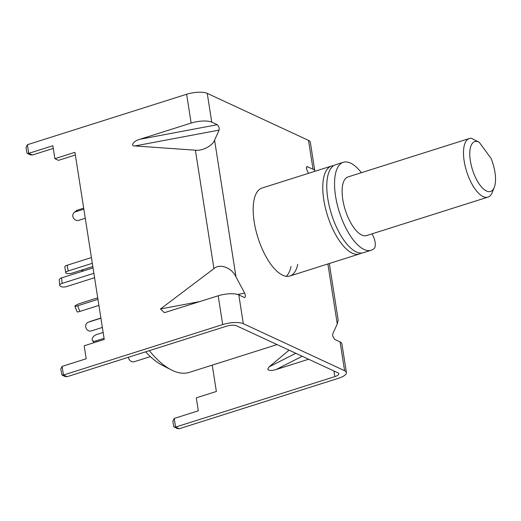 <?xml version="1.0" encoding="UTF-8"?>
<svg xmlns="http://www.w3.org/2000/svg" width="521" height="521" viewBox="0 0 521 521"><rect width="100%" height="100%" fill="white"/><g stroke="black" fill="none" stroke-linecap="round" stroke-linejoin="round"><path stroke-width="0.78" d="M361.353 253.056A46.128 18.834 -107.6 0 1 359.431 253.968A46.128 18.834 -107.6 0 1 323.801 199.921A46.128 18.834 -107.6 0 1 331.564 166.017A46.128 18.834 -107.6 0 1 333.661 165.658M277.068 344.589L189.338 372.385A107.639 43.953 -107.6 0 1 171.233 369.864A107.639 43.953 -107.6 0 1 149.312 350.653M145.639 351.812A99.895 40.788 72.4 0 0 162.168 365.208L171.233 369.864M372.02 233.851L372.86 235.433A9.228 3.764 -107.6 0 1 374.117 248.576A46.128 18.834 -107.6 0 1 371.206 250.236L363.443 252.698A46.128 18.834 -107.6 0 1 356.273 251.904A46.128 18.834 -107.6 0 1 329.363 206.498A46.128 18.834 -107.6 0 1 335.583 164.747L343.339 162.285A46.128 18.834 -107.6 0 1 350.509 163.08A46.128 18.834 -107.6 0 1 361.372 172.705M371.206 250.236A46.128 18.834 -107.6 0 1 364.036 249.448A46.128 18.834 -107.6 0 1 337.126 204.037A46.128 18.834 -107.6 0 1 343.339 162.285M83.783 269.409A4.611 2.201 -31.6 0 0 81.458 271.578M102.357 327.429L91.383 330.907A4.611 4.207 68.8 0 1 85.926 327.794A4.611 4.207 68.8 0 1 88.27 322.225A4.611 4.207 68.8 0 1 88.498 322.141L100.918 318.207M88.27 322.225L90.615 321.314A4.611 4.207 68.8 0 1 90.849 321.229L100.892 318.051M93.038 267.905L61.621 277.862A4.611 2.012 174.9 0 0 59.264 279.868L59.759 285.384A4.611 2.012 174.9 0 0 60.338 286.244A4.611 2.012 174.9 0 0 66.597 286.576L94.575 277.706M93.884 273.31L62.11 283.378A4.611 2.012 174.9 0 0 59.759 285.384M150.354 356.605L134.444 361.652A4.611 4.155 50.1 0 1 128.759 358.676A4.611 4.155 50.1 0 1 128.433 357.269M104.07 338.337L95.688 340.988A4.611 2.677 143.8 0 1 92.464 340.48A4.611 2.677 143.8 0 1 92.171 339.028A4.611 2.677 143.8 0 1 96.685 334.521L103.145 332.47M97.961 299.341L77.662 305.775A4.611 0.697 158.5 0 1 74.907 306.179A4.611 0.697 158.5 0 1 75.187 305.755A4.611 0.697 158.5 0 1 80.742 303.196L97.72 297.817M98.912 305.404L79.889 311.428A4.611 0.697 158.5 0 1 77.134 311.832L74.907 306.179M91.416 257.556L67.222 265.228A4.611 1.472 171.1 0 0 64.832 266.947L65.737 272.704A4.611 1.472 171.1 0 0 66.278 273.264A4.611 1.472 171.1 0 0 72.465 272.997L92.823 266.544M92.321 263.32L68.127 270.985A4.611 1.472 171.1 0 0 65.737 272.704M83.679 208.166L77.518 210.119A4.611 4.155 -129.9 0 0 76.229 210.823L74.177 212.535A4.611 4.155 -129.9 0 0 73.116 217.348A4.611 4.155 -129.9 0 0 78.801 220.318L85.268 218.273M83.842 209.175L75.46 211.832A4.611 4.155 -129.9 0 0 74.177 212.535M470.359 160.833A26.141 10.674 72.4 0 0 481.723 187.221A26.141 10.674 72.4 0 0 494.266 187.384A26.141 10.674 72.4 0 0 494.95 172.243A26.141 10.674 72.4 0 0 491.062 158.443L479.235 142.272A26.141 10.674 72.4 0 0 470.359 160.833M494.266 187.384L492.299 192.334A30.752 12.556 -107.6 0 1 487.93 197.127A30.752 12.556 -107.6 0 1 464.172 161.093A30.752 12.556 -107.6 0 1 469.349 138.495A30.752 12.556 -107.6 0 1 471.362 138.26L479.235 142.272M487.93 197.127L366.563 235.583A30.752 12.556 -107.6 0 1 342.805 199.55A30.752 12.556 -107.6 0 1 347.982 176.945L469.349 138.495M308.458 173.337L306.459 168.797C306.289 167.104 306.648 166.381 307.546 166.629L306.517 167.156M212.236 365.13L216.365 391.486L196.293 397.849L198.325 410.802L174.222 418.435L175.577 427.077L334.827 376.618A7.691 2.455 171.1 0 0 338.806 373.752A7.691 2.455 171.1 0 0 337.901 372.821L236.619 325.814A7.691 2.455 171.1 0 0 226.316 326.257L67.066 376.709L63.451 375.029L62.012 375.087L60.762 369.181L62.097 366.393L63.451 375.029L222.695 324.576A15.376 4.917 171.1 0 1 243.314 323.691L344.589 370.698L340.083 341.913L334.599 339.366L332.606 335.771L332.717 333.994L337.263 323.919L327.878 263.971M302.213 356.26L276.032 369.565C271.285 370.874 268.523 370.744 267.755 369.161L269.181 366.823L295.824 353.29M331.564 166.017L261.985 188.061A46.128 18.834 72.4 0 0 254.215 221.966A46.128 18.834 72.4 0 0 289.852 276.019A46.128 18.834 72.4 0 0 297.738 264.303M286.263 276.306A46.128 18.834 72.4 0 0 291.05 266.426M306.928 166.609L313.03 169.175A15.376 4.917 -8.9 0 1 314.84 171.038A15.376 4.917 -8.9 0 1 314.86 171.311M340.083 341.913A15.376 4.917 -8.9 0 1 341.893 343.769L346.4 372.561A15.376 4.917 171.1 0 1 338.442 378.298L179.191 428.75L177.14 428.522L173.727 426.582L172.887 421.222L174.222 418.435M313.03 169.175L308.523 140.39L207.247 93.376A15.376 4.917 -8.9 0 0 186.629 94.262L27.385 144.714L28.74 153.356L27.3 153.408L26.89 152.861L26.05 147.502L27.385 144.714M191.142 123.054A15.376 4.917 171.1 0 1 211.754 122.168L217.237 124.714C218.8 126.134 219.432 127.925 219.12 130.087L214.574 140.162C212.744 145.665 202.194 151.188 195.395 150.198L134.952 145.945C129.749 146.271 133.897 140.683 139.895 139.289L191.142 123.054L186.629 94.262M237.576 294.45L244.649 293.121L235.987 276.911L214.574 140.162M244.649 293.121C245.736 295.928 245.619 297.374 244.284 297.445L244.759 297.524M243.314 323.691L238.807 294.906L244.284 297.445M329.324 263.509L338.181 320.089L337.263 323.919M346.4 372.561A15.376 4.917 171.1 0 0 344.589 370.698M308.523 140.39A15.376 4.917 -8.9 0 1 310.334 142.246L314.84 171.038M276.032 369.565L308.627 359.236M289.064 350.151L269.181 366.823M62.097 366.393L86.199 358.761L84.168 345.801L104.239 339.445L74.939 152.314L54.868 158.677L52.836 145.717L28.74 153.356L32.354 155.03L30.303 154.802L27.3 153.408M238.807 294.906A15.376 4.917 171.1 0 0 218.188 295.785L164.408 312.665L160.481 308.979L213.936 268.641C219.732 263.157 231.852 267.703 235.987 276.911M75.356 155.004L58.482 160.351L54.868 158.677M53.259 148.407L32.354 155.03M179.191 428.75L175.577 427.077L174.138 427.129M67.066 376.709L65.014 376.475L62.012 375.087M90.849 321.229L88.498 322.141M62.11 283.378L61.621 277.862M95.688 340.988L96.378 341.932M77.662 305.775L79.889 311.428M67.222 265.228L68.127 270.985M77.518 210.119L75.46 211.832M211.754 122.168L207.247 93.376M334.827 376.618L333.941 370.985M219.12 130.087L134.952 145.945M139.895 139.289L217.237 124.714M213.936 268.641L195.395 150.198M222.695 324.576L218.188 295.785M160.481 308.979L200.129 301.509M359.431 253.968L289.852 276.019M92.464 340.48L94.067 342.668"/></g></svg>

